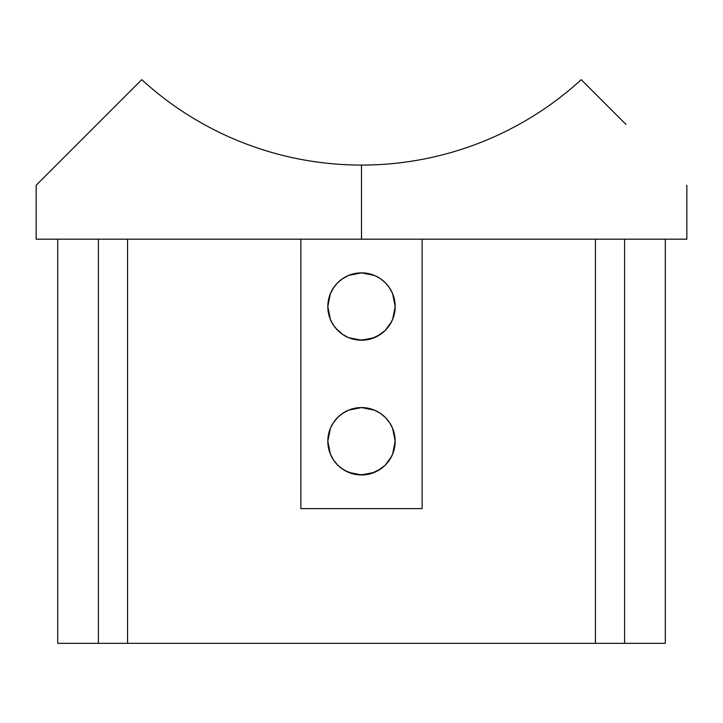 <?xml version="1.0" encoding="UTF-8"?>
<svg xmlns="http://www.w3.org/2000/svg" width="723" height="723" viewBox="0 0 723 723"><rect width="100%" height="100%" fill="white"/><g stroke="black" fill="none" stroke-linecap="round" stroke-linejoin="round"><path stroke-width="1.08" d="M392.598 319.458L395.183 306.534A33.683 33.683 0 0 1 361.5 340.217A33.683 33.683 0 0 1 327.817 306.534L330.384 319.421L333.493 325.242L337.668 330.33L342.774 334.532L348.576 337.641L361.473 340.217L374.378 337.659L380.181 334.559L385.305 330.357L391.667 321.518M377.243 336.312L385.296 330.366L389.507 325.242L392.616 319.421L394.532 313.104L395.183 306.534L394.532 299.964L392.616 293.646L389.507 287.826L385.314 282.711L380.226 278.536L374.387 275.418L368.07 273.502L361.509 272.851L354.921 273.502L348.613 275.418L342.006 279.069M392.598 454.18L395.183 441.256A33.683 33.683 0 0 1 361.5 474.939A33.683 33.683 0 0 1 327.817 441.256L330.384 454.134L333.493 459.964L337.668 465.052L342.774 469.254L348.576 472.354L361.473 474.939L374.378 472.372L380.181 469.281L385.305 465.079L391.658 456.249M377.243 471.025L385.296 465.088L389.507 459.964L392.616 454.143L394.532 447.826L395.147 439.765M625.919 124.347L581.238 79.666C565.992 93.556 549.995 105.694 533.249 116.051C515.842 126.832 497.885 135.807 479.376 142.973C460.415 150.321 441.111 155.834 421.464 159.503C401.59 163.217 381.599 165.079 361.5 165.079L361.5 239.177L686.85 239.177L361.5 239.177L361.5 165.079C341.401 165.079 321.41 163.217 301.536 159.503C281.889 155.834 262.585 150.321 243.624 142.973C225.115 135.807 207.158 126.832 189.751 116.051C173.005 105.694 157.008 93.565 141.762 79.666L36.15 185.287L43.118 178.319L36.15 185.287L36.15 239.177L361.5 239.177L36.15 239.177M300.876 239.177L300.876 508.612L422.124 508.612L422.124 239.177L422.124 508.612L300.876 508.612L300.876 239.177M127.573 643.334L127.573 239.177L127.573 643.334L98.409 643.334L98.409 239.177L98.409 643.334L57.704 643.334L595.427 643.334L595.427 239.177L595.427 643.334L665.296 643.334L595.427 643.334M604.88 103.317L581.238 79.666C565.992 93.565 549.995 105.694 533.249 116.051C515.842 126.832 497.885 135.807 479.376 142.973C460.415 150.321 441.111 155.834 421.464 159.503C401.59 163.217 381.599 165.079 361.5 165.079L361.627 165.079M361.5 165.079C341.401 165.079 321.41 163.217 301.536 159.503C281.889 155.834 262.585 150.321 243.624 142.973C225.115 135.807 207.158 126.832 189.751 116.051L189.869 116.123M301.22 159.44L301.871 159.566M189.751 116.051C173.005 105.694 157.008 93.556 141.762 79.666M118.12 103.317L43.118 178.319M624.591 239.177L624.591 643.334L624.591 239.177M394.523 313.14L394.008 315.345M387.609 327.808L389.498 325.251M382.964 332.49L385.296 330.366M371.27 338.762L380.208 334.541M358.057 340.036L368.07 339.566L374.387 337.65M364.654 340.063L368.016 339.575M335.861 328.378L342.792 334.541L348.576 337.641L354.912 339.566L361.5 340.217M341.916 333.936L342.756 334.514M368.07 273.502L361.5 272.851L354.93 273.502L348.613 275.418L342.783 278.536L337.686 282.72L333.493 287.826L330.384 293.646L328.468 299.946L327.817 306.534L328.468 313.095L330.384 319.421L333.493 325.242L337.686 330.348M330.149 318.852L330.375 319.403M334.107 286.941L330.384 293.646L328.468 299.964M371.152 274.261L368.097 273.502M330.384 293.646L327.817 306.534A33.683 33.683 0 0 1 361.5 272.851A33.683 33.683 0 0 1 395.183 306.534L392.607 293.628L389.507 287.826L385.314 282.711L380.226 278.536L374.397 275.418L361.509 272.851L348.622 275.418M395.183 306.525L395.147 305.043M394.523 447.862L394.017 450.04M387.591 462.557L389.489 459.982M380.181 469.281L371.27 473.484M382.964 467.212L385.296 465.088M358.057 474.758L368.07 474.288L374.387 472.372M364.654 474.785L368.043 474.297M345.486 470.89L354.912 474.279M341.916 468.658L348.613 472.372L354.93 474.288L361.5 474.939M330.149 453.574L333.493 459.964L337.686 465.07L342.792 469.254M335.861 463.091L337.659 465.043M338.364 416.782L333.493 422.539L330.384 428.368L328.468 434.686L327.817 441.256L328.468 447.817L330.384 454.143M371.152 408.983L361.509 407.573L354.921 408.224L348.622 410.131L342.792 413.249L337.686 417.442L333.502 422.53L330.384 428.359L328.468 434.659M334.107 421.654L333.511 422.521M330.384 428.359L327.817 441.256A33.683 33.683 0 0 1 361.5 407.573A33.683 33.683 0 0 1 395.183 441.256L392.607 428.35L389.507 422.548L385.314 417.442L380.226 413.258L374.387 410.14L368.07 408.224L361.5 407.573L354.93 408.224L348.613 410.14L342.006 413.791M552.499 643.334L170.501 643.334M327.817 306.534L328.468 313.104M342.792 334.541L348.613 337.65L354.93 339.566M385.314 282.72L380.208 278.527M327.817 441.256L328.468 447.826M395.183 441.256L394.532 434.686L392.616 428.368L389.507 422.539L385.314 417.433L380.208 413.249L374.397 410.14L361.509 407.573L348.622 410.131M342.783 413.249L337.686 417.433M385.314 417.433L380.226 413.258M392.607 428.35L389.507 422.548M342.783 278.536L337.686 282.711L333.502 287.808M392.607 293.628L389.507 287.826M686.85 185.287L686.85 239.177M665.296 643.334L665.296 239.177M57.704 643.334L57.704 239.177"/></g></svg>

